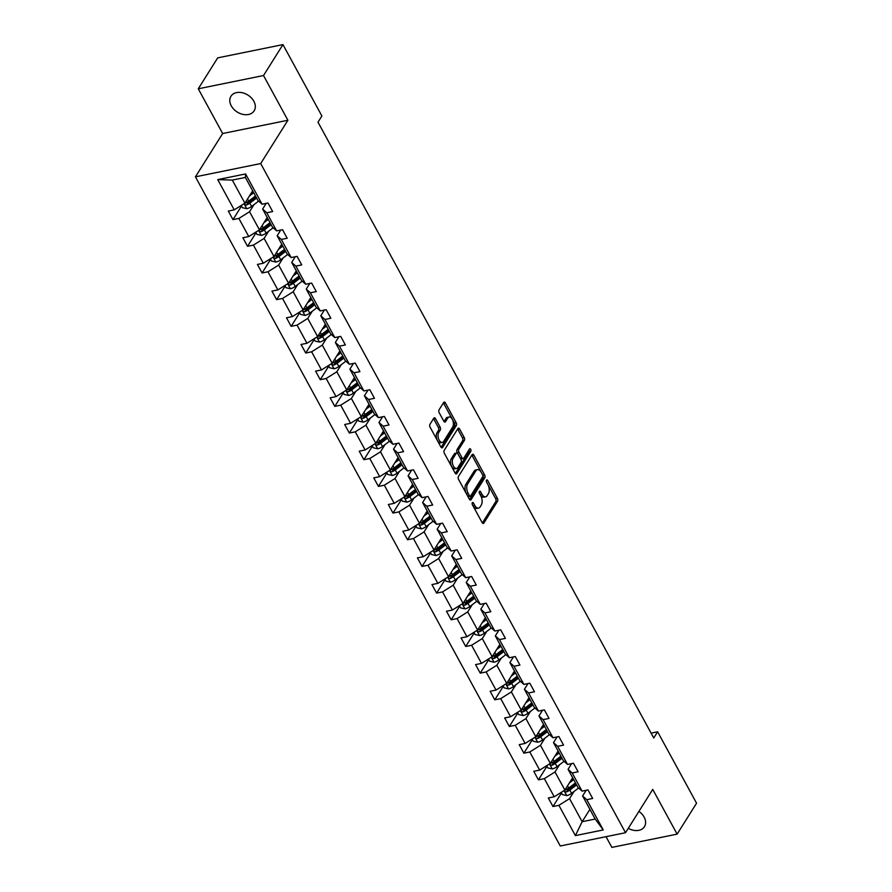 <?xml version="1.0" encoding="UTF-8"?>
<svg xmlns="http://www.w3.org/2000/svg" width="892" height="892" viewBox="0 0 892 892"><rect width="100%" height="100%" fill="white"/><g stroke="black" fill="none" stroke-linecap="round" stroke-linejoin="round"><path stroke-width="1.34" d="M472.314 502.765A1.472 0.792 78.5 0 0 472.414 504.794L482.137 522.623A2.096 1.137 78.5 0 0 483.319 523.47A2.096 1.137 78.5 0 0 483.821 523.091L497.558 501.226A2.096 1.137 78.5 0 0 497.401 498.338L487.679 480.498A1.472 0.792 78.5 0 0 486.854 479.907A1.472 0.792 78.5 0 0 486.508 480.175A1.472 0.792 78.5 0 0 486.608 482.204L487.868 484.512A6.723 3.646 78.5 0 1 488.359 493.767L487.21 495.584A6.723 3.646 78.5 0 1 485.627 496.811A6.723 3.646 78.5 0 1 481.847 494.101L480.587 491.793A1.472 0.792 78.5 0 0 479.751 491.202A1.472 0.792 78.5 0 0 479.405 491.47A1.472 0.792 78.5 0 0 479.517 493.499L480.777 495.807A6.723 3.646 78.5 0 1 481.256 505.062L480.119 506.879A6.723 3.646 78.5 0 1 478.525 508.106A6.723 3.646 78.5 0 1 474.745 505.396L473.485 503.088A1.472 0.792 78.5 0 0 472.66 502.497A1.472 0.792 78.5 0 0 472.314 502.765M231.262 105.836A13.703 10.013 -147.9 0 0 242.903 114.377A13.703 10.013 -147.9 0 0 254.153 110.831A13.703 10.013 -147.9 0 0 253.841 101.253A13.703 10.013 -147.9 0 0 242.189 92.712A13.703 10.013 -147.9 0 0 230.95 96.258A13.703 10.013 -147.9 0 0 231.262 105.836M628.291 828.333A13.703 10.013 -147.9 0 0 644.448 826.683A13.703 10.013 -147.9 0 0 644.124 817.094A13.703 10.013 -147.9 0 0 638.917 811.408M435.497 418.638A2.096 1.137 78.5 0 0 434.315 417.791A2.096 1.137 78.5 0 0 433.813 418.17L429.966 424.302A2.096 1.137 78.5 0 0 430.111 427.201L440.916 447.003A2.096 1.137 78.5 0 0 442.097 447.851A2.096 1.137 78.5 0 0 442.588 447.472L456.325 425.607A2.096 1.137 78.5 0 0 456.18 422.719L445.376 402.905A2.096 1.137 78.5 0 0 444.194 402.069A2.096 1.137 78.5 0 0 443.703 402.448L439.042 409.852A2.096 1.137 78.5 0 0 439.198 412.751L443.815 421.225A2.096 1.137 78.5 0 0 444.997 422.072A2.096 1.137 78.5 0 0 445.498 421.693L447.806 418.013A5.62 3.044 78.5 0 1 449.133 416.999A5.62 3.044 78.5 0 1 452.846 420.511A5.62 3.044 78.5 0 1 452.701 426.989L443.658 441.384A5.62 3.044 78.5 0 1 442.332 442.41A5.62 3.044 78.5 0 1 438.608 438.886A5.62 3.044 78.5 0 1 438.764 432.408L440.269 430.011A2.096 1.137 78.5 0 0 440.113 427.112L435.497 418.638L433.735 418.995A2.096 1.137 78.5 0 0 433.512 418.66M287.904 120.253L263.519 75.53L282.954 44.6L217.704 57.868L198.269 88.799L222.654 133.521L195.437 176.828L260.687 163.559L287.904 120.253L222.654 133.521M606.025 836.685L611.867 847.4L677.128 834.132L652.743 789.409L625.526 832.715L260.687 163.559M677.128 834.132L696.563 803.201L657.638 731.797L651.093 733.135M282.954 44.6L321.889 115.993L317.998 122.182L653.747 737.985L657.638 731.797M458.421 476.506A2.096 1.137 78.5 0 0 458.577 479.405L469.37 499.208A2.096 1.137 78.5 0 0 470.552 500.055A2.096 1.137 78.5 0 0 471.054 499.676L484.791 477.811A2.096 1.137 78.5 0 0 484.635 474.923L473.842 455.11A2.096 1.137 78.5 0 0 472.66 454.273A2.096 1.137 78.5 0 0 472.158 454.652L458.421 476.506M455.143 473.106L444.35 453.303A2.096 1.137 78.5 0 1 444.194 450.404L457.93 428.55A2.096 1.137 78.5 0 1 458.421 428.171A2.096 1.137 78.5 0 1 459.603 429.007L464.23 437.493A2.096 1.137 78.5 0 1 464.386 440.38L458.811 449.245A2.096 1.137 78.5 0 0 458.967 452.144L462.034 457.763A2.096 1.137 78.5 0 0 463.216 458.611A2.096 1.137 78.5 0 0 463.706 458.232L469.504 448.999A1.472 0.792 78.5 0 1 469.85 448.732A1.472 0.792 78.5 0 1 470.831 449.646A1.472 0.792 78.5 0 1 470.786 451.352L456.827 473.574A2.096 1.137 78.5 0 1 456.325 473.953A2.096 1.137 78.5 0 1 455.143 473.106M263.519 75.53L198.269 88.799M262.092 204.212L257.944 200.522L245.367 177.43L245.59 173.94L262.092 204.212L268.001 203.008L272.662 211.56L266.753 212.764L276.632 230.883L282.541 229.69L287.202 238.242L281.303 239.435L291.182 257.565L297.092 256.361L301.752 264.913L295.843 266.117L305.722 284.247L311.631 283.043L316.292 291.595L310.383 292.799L320.273 310.918L326.182 309.714L330.843 318.266L324.933 319.47L334.812 337.6L340.722 336.395L345.382 344.948L339.473 346.152L349.363 364.27L355.272 363.077L359.933 371.63L354.024 372.823L363.903 390.952L369.812 389.748L374.473 398.3L368.563 399.505L378.453 417.634L384.363 416.43L389.023 424.982L383.114 426.175L392.993 444.305L398.902 443.101L403.563 451.653L397.654 452.857L407.544 470.987L413.453 469.783L418.114 478.335L412.204 479.539L422.083 497.658L427.993 496.465L432.653 505.017L426.744 506.21L436.634 524.34L442.543 523.136L447.204 531.688L441.295 532.892L451.174 551.022L457.083 549.818L461.744 558.37L455.834 559.563L465.724 577.693L471.634 576.488L476.295 585.041L470.385 586.245L480.264 604.375L486.173 603.17L490.834 611.722L484.925 612.927L494.815 631.045L500.724 629.852L505.385 638.404L499.475 639.597L509.354 657.727L515.264 656.523L519.924 665.075L514.015 666.279L523.905 684.409L529.815 683.205L534.475 691.757L528.566 692.95L538.445 711.08L544.354 709.876L549.015 718.428L543.105 719.632L552.995 737.762L558.905 736.558L563.566 745.11L557.656 746.314L567.535 764.433L573.444 763.24L578.105 771.792L572.196 772.985L582.086 791.115L587.995 789.911L592.656 798.463L586.746 799.667L603.248 829.939L575.385 835.603L558.883 805.331L552.973 806.535L548.312 797.983L554.222 796.779L544.332 778.649L538.422 779.853L533.762 771.301L539.671 770.108L529.792 751.978L523.883 753.183L519.222 744.63L525.132 743.426L515.241 725.296L509.332 726.501L504.671 717.948L510.581 716.744L500.702 698.626L494.792 699.819L490.132 691.278L496.041 690.073L486.151 671.944L480.242 673.148L475.581 664.596L481.49 663.392L471.612 645.273L465.702 646.466L461.041 637.914L466.951 636.721L457.061 618.591L451.151 619.795L446.491 611.243L452.4 610.039L442.521 591.909L436.612 593.113L431.951 584.561L437.861 583.357L427.97 565.238L422.061 566.431L417.4 557.89L423.31 556.686L413.431 538.556L407.521 539.76L402.861 531.208L408.77 530.004L398.88 511.885L392.971 513.078L388.31 504.526L394.219 503.333L384.34 485.203L378.431 486.408L373.77 477.856L379.68 476.651L369.79 458.521L363.891 459.726L359.22 451.174L365.129 449.969L355.25 431.851L349.341 433.044L344.68 424.503L350.589 423.299L340.699 405.169L334.801 406.373L330.129 397.821L336.039 396.617L326.16 378.498L320.25 379.691L315.59 371.139L321.499 369.946L311.609 351.816L305.711 353.02L301.039 344.468L306.948 343.264L297.069 325.134L291.16 326.338L286.499 317.786L292.409 316.582L282.519 298.463L276.62 299.656L271.949 291.115L277.858 289.911L267.979 271.781L262.07 272.985L257.409 264.433L263.318 263.229L253.428 245.11L247.53 246.304L242.869 237.751L248.768 236.558L238.889 218.429L232.979 219.633L228.319 211.081L234.228 209.876L217.726 179.604L245.59 173.94M195.437 176.828L560.276 845.984L625.526 832.715M267.21 217.503L259.449 229.857L249.559 211.727L254.064 204.558M249.559 211.727L238.889 218.429M259.449 229.857L248.768 236.558M276.632 230.883L272.495 227.192L262.616 209.074L266.753 212.764M266.184 203.376L262.616 209.074M281.749 244.174L273.989 256.528L264.11 238.398L268.603 231.24M264.11 238.398L253.428 245.11M273.989 256.528L263.318 263.229M291.182 257.565L287.034 253.874L277.156 235.744L281.303 239.435M280.735 230.058L277.156 235.744M296.3 270.856L288.54 283.21L278.65 265.08L283.154 257.922M278.65 265.08L267.979 271.781M288.54 283.21L277.858 289.911M305.722 284.247L301.585 280.556L291.706 262.426L295.843 266.117M295.274 256.729L291.706 262.426M310.84 297.527L303.079 309.881L293.2 291.762L297.694 284.593M293.2 291.762L282.519 298.463M303.079 309.881L292.409 316.582M320.273 310.918L316.125 307.227L306.246 289.108L310.383 292.799M309.825 283.411L306.246 289.108M325.39 324.209L317.619 336.563L307.74 318.433L312.245 311.275M307.74 318.433L297.069 325.134M317.619 336.563L306.948 343.264M334.812 337.6L330.676 333.909L320.797 315.779L324.933 319.47M324.365 310.093L320.797 315.779M339.93 350.89L332.17 363.234L322.291 345.115L326.784 337.945M322.291 345.115L311.609 351.816M332.17 363.234L321.499 369.946M349.363 364.27L345.215 360.58L335.336 342.461L339.473 346.152M338.915 336.763L335.336 342.461M354.481 377.561L346.709 389.916L336.83 371.786L341.335 364.627M336.83 371.786L326.16 378.498M346.709 389.916L336.039 396.617M363.903 390.952L359.766 387.262L349.887 369.132L354.024 372.823M353.455 363.445L349.887 369.132M369.02 404.243L361.26 416.597L351.381 398.468L355.875 391.309M351.381 398.468L340.699 405.169M361.26 416.597L350.589 423.299M378.453 417.634L374.305 413.944L364.427 395.814L368.563 399.505M368.006 390.116L364.427 395.814M383.571 430.914L375.8 443.268L365.921 425.149L370.425 417.98M365.921 425.149L355.25 431.851M375.8 443.268L365.129 449.969M392.993 444.305L388.856 440.615L378.966 422.496L383.114 426.175M382.545 416.798L378.966 422.496M398.111 457.596L390.35 469.95L380.471 451.82L384.965 444.662M380.471 451.82L369.79 458.521M390.35 469.95L379.68 476.651M407.544 470.987L403.396 467.297L393.517 449.167L397.654 452.857M397.096 443.469L393.517 449.167M412.662 484.278L404.89 496.621L395.011 478.502L399.516 471.333M395.011 478.502L384.34 485.203M404.89 496.621L394.219 503.333M422.083 497.658L417.947 493.967L408.057 475.849L412.204 479.539M411.636 470.151L408.057 475.849M427.201 510.949L419.441 523.303L409.562 505.173L414.055 498.015M409.562 505.173L398.88 511.885M419.441 523.303L408.77 530.004M436.634 524.34L432.486 520.649L422.607 502.519L426.744 506.21M426.186 496.833L422.607 502.519M441.752 537.631L433.98 549.985L424.101 531.855L428.606 524.697M424.101 531.855L413.431 538.556M433.98 549.985L423.31 556.686M451.174 551.022L447.037 547.331L437.147 529.201L441.295 532.892M440.726 523.504L437.147 529.201M456.291 564.302L448.531 576.656L438.641 558.537L443.146 551.367M438.641 558.537L427.97 565.238M448.531 576.656L437.861 583.357M465.724 577.693L461.577 574.002L451.698 555.883L455.834 559.563M455.277 550.186L451.698 555.883M470.842 590.983L463.071 603.338L453.192 585.208L457.696 578.049M453.192 585.208L442.521 591.909M463.071 603.338L452.4 610.039M480.264 604.375L476.127 600.684L466.237 582.554L470.385 586.245M469.816 576.856L466.237 582.554M485.382 617.665L477.621 630.008L467.731 611.89L472.236 604.72M467.731 611.89L457.061 618.591M477.621 630.008L466.951 636.721M494.815 631.045L490.667 627.355L480.788 609.236L484.925 612.927M484.367 603.538L480.788 609.236M499.921 644.336L492.161 656.69L482.282 638.561L486.787 631.402M482.282 638.561L471.612 645.273M492.161 656.69L481.49 663.392M509.354 657.727L505.218 654.037L495.328 635.907L499.475 639.597M498.907 630.22L495.328 635.907M514.472 671.018L506.712 683.372L496.822 665.242L501.326 658.084M496.822 665.242L486.151 671.944M506.712 683.372L496.041 690.073M523.905 684.409L519.757 680.719L509.878 662.589L514.015 666.279M513.457 656.891L509.878 662.589M529.012 697.689L521.251 710.043L511.372 691.924L515.877 684.755M511.372 691.924L500.702 698.626M521.251 710.043L510.581 716.744M538.445 711.08L534.308 707.389L524.418 689.271L528.566 692.95M527.997 683.573L524.418 689.271M543.562 724.371L535.802 736.725L525.912 718.595L530.417 711.437M525.912 718.595L515.241 725.296M535.802 736.725L525.132 743.426M552.995 737.762L548.848 734.071L538.969 715.942L543.105 719.632M542.548 710.244L538.969 715.942M558.102 751.053L550.342 763.396L540.463 745.277L544.956 738.108M540.463 745.277L529.792 751.978M550.342 763.396L539.671 770.108M567.535 764.433L563.398 760.742L553.508 742.623L557.656 746.314M557.087 736.926L553.508 742.623M572.653 777.724L564.892 790.078L555.002 771.948L559.507 764.79M555.002 771.948L544.332 778.649M564.892 790.078L554.222 796.779M582.086 791.115L577.938 787.424L568.059 769.294L572.196 772.985M571.638 763.608L568.059 769.294M589.902 809.367L582.142 821.71L569.553 798.63L574.047 791.472M569.553 798.63L558.883 805.331M575.385 835.603L582.142 821.71L595.187 819.057L582.599 795.976L586.746 799.667M245.367 177.43L232.31 180.084L244.899 203.175L252.659 190.821M586.178 790.279L582.599 795.976M595.187 819.057L603.248 829.939M244.899 203.175L234.228 209.876M217.726 179.604L232.31 180.084M561.492 792.977L552.973 806.535M546.952 766.295L538.422 779.853M532.401 739.613L523.883 753.183M517.862 712.942L509.332 726.501M503.311 686.26L494.792 699.819M488.771 659.589L480.242 673.148M474.221 632.907L465.702 646.466M459.681 606.226L451.151 619.795M445.13 579.555L436.612 593.113M430.591 552.873L422.061 566.431M416.04 526.202L407.521 539.76M401.5 499.52L392.971 513.078M386.95 472.838L378.431 486.408M372.41 446.167L363.891 459.726M357.859 419.485L349.341 433.044M343.32 392.815L334.801 406.373M328.769 366.133L320.25 379.691M314.229 339.451L305.711 353.02M299.679 312.78L291.16 326.338M285.139 286.098L276.62 299.656M270.588 259.427L262.07 272.985M256.049 232.745L247.53 246.304M241.498 206.063L232.979 219.633M472.269 504.448L472.983 505.753A6.723 3.646 78.5 0 0 476.763 508.462L478.525 508.106M485.627 496.811L483.865 497.167A6.723 3.646 78.5 0 1 480.074 494.458L479.361 493.153M482.36 522.968L495.796 501.583A2.096 1.137 78.5 0 0 495.64 498.695L486.463 481.858M469.593 499.553L483.029 478.168A2.096 1.137 78.5 0 0 482.873 475.28L472.08 455.478A2.096 1.137 78.5 0 0 471.857 455.132M469.437 495.662A1.472 0.792 78.5 0 0 470.262 496.253A1.472 0.792 78.5 0 0 470.608 495.985L482.672 476.796A1.472 0.792 78.5 0 0 482.561 474.778L481.234 472.336A6.723 3.646 78.5 0 0 477.454 469.638A6.723 3.646 78.5 0 0 475.871 470.853L467.62 483.977A6.723 3.646 78.5 0 0 468.11 493.231L469.437 495.662L467.676 496.019A1.472 0.792 78.5 0 0 468.501 496.61L470.262 496.253M477.454 469.638L475.692 469.995A6.723 3.646 78.5 0 0 474.098 471.21L475.871 470.853M467.676 496.019L466.349 493.588A6.723 3.646 78.5 0 1 465.858 484.334L474.098 471.21M463.216 458.611L461.443 458.967A2.096 1.137 78.5 0 1 460.261 458.12L457.195 452.5A2.096 1.137 78.5 0 1 457.05 449.601L462.613 440.737A2.096 1.137 78.5 0 0 462.469 437.849L457.841 429.375A2.096 1.137 78.5 0 0 457.629 429.03M455.366 473.451L469.025 451.709A1.472 0.792 78.5 0 0 468.991 449.824M453.024 458.443A5.62 3.044 78.5 0 0 452.88 464.933A5.62 3.044 78.5 0 0 456.604 468.445A5.62 3.044 78.5 0 0 457.93 467.43L461.108 462.357A2.096 1.137 78.5 0 0 460.963 459.469L457.897 453.838A2.096 1.137 78.5 0 0 456.715 452.991A2.096 1.137 78.5 0 0 456.213 453.381L453.024 458.443L451.263 458.8A5.62 3.044 78.5 0 0 451.118 465.29A5.62 3.044 78.5 0 0 454.831 468.802L456.604 468.445M456.715 452.991L454.953 453.359A2.096 1.137 78.5 0 0 454.452 453.738L456.213 453.381M451.263 458.8L454.452 453.738M442.332 442.41L440.57 442.767A5.62 3.044 78.5 0 1 436.846 439.243A5.62 3.044 78.5 0 1 437.002 432.765L438.507 430.368A2.096 1.137 78.5 0 0 438.351 427.469L433.735 418.995M449.133 416.999L447.371 417.356A5.62 3.044 78.5 0 0 446.045 418.37L447.806 418.013M444.038 421.559L446.045 418.37M441.127 447.349L454.563 425.963A2.096 1.137 78.5 0 0 454.407 423.076L443.614 403.273A2.096 1.137 78.5 0 0 443.391 402.928M561.179 792.408L562.384 794.605L566.844 795.597A5.675 2.353 -28.6 0 0 571.594 793.345L578.596 788.004M569.386 782.92L573.701 779.641M571.237 779.987L573.11 778.56M575.463 782.886L568.706 788.037A5.675 2.353 151.4 0 1 565.372 789.877C564.257 791.037 564.625 791.717 566.487 791.929A5.675 2.353 -28.6 0 0 569.821 790.089L576.589 784.938M575.998 783.856L568.46 789.598A2.888 1.204 151.4 0 1 567.613 790.145L566.487 791.929M565.372 789.877L564.77 790.323M546.64 765.726L547.833 767.923L552.293 768.915A5.675 2.353 -28.6 0 0 557.043 766.663L564.045 761.333M554.846 756.238L559.15 752.959M556.686 753.305L558.559 751.878M560.923 756.215L554.155 761.367A5.675 2.353 151.4 0 1 550.821 763.195C549.717 764.355 550.085 765.046 551.947 765.247A5.675 2.353 -28.6 0 0 555.27 763.418L562.038 758.267M561.447 757.185L553.91 762.916A2.888 1.204 151.4 0 1 553.062 763.463L551.947 765.247M550.821 763.195L550.23 763.652M532.089 739.055L533.293 741.252L537.753 742.244A5.675 2.353 -28.6 0 0 542.503 739.981L549.505 734.651M540.296 729.567L544.611 726.289M542.146 726.634L544.02 725.207M546.372 729.533L539.615 734.685A5.675 2.353 151.4 0 1 536.282 736.524C535.167 737.684 535.534 738.364 537.397 738.576A5.675 2.353 -28.6 0 0 540.73 736.736L547.498 731.585M546.908 730.503L539.37 736.246A2.888 1.204 151.4 0 1 538.523 736.792L537.397 738.576M536.282 736.524L535.679 736.97M517.55 712.373L518.743 714.57L523.203 715.562A5.675 2.353 -28.6 0 0 527.952 713.31L534.966 707.98M525.756 702.885L530.06 699.607M527.596 699.952L529.469 698.525M531.833 702.851L525.065 708.003A5.675 2.353 151.4 0 1 521.731 709.842C520.627 711.002 520.995 711.682 522.857 711.894A5.675 2.353 -28.6 0 0 526.18 710.054L532.948 704.903M532.357 703.833L524.819 709.564A2.888 1.204 151.4 0 1 523.972 710.11L522.857 711.894M521.731 709.842L521.14 710.288M502.999 685.692L504.203 687.899L508.663 688.892A5.675 2.353 -28.6 0 0 513.413 686.628L520.415 681.298M511.205 676.203L515.52 672.925M513.056 673.27L514.929 671.843M517.282 676.181L510.525 681.332A5.675 2.353 151.4 0 1 507.191 683.161C506.076 684.331 506.444 685.011 508.306 685.212A5.675 2.353 -28.6 0 0 511.64 683.383L518.408 678.232M517.817 677.151L510.28 682.893A2.888 1.204 151.4 0 1 509.432 683.439L508.306 685.212M507.191 683.161L506.589 683.618M488.459 659.021L489.652 661.217L494.112 662.21A5.675 2.353 -28.6 0 0 498.862 659.957L505.875 654.616M496.666 649.532L500.969 646.254M498.505 646.6L500.379 645.172M502.742 649.499L495.974 654.65A5.675 2.353 151.4 0 1 492.64 656.49C491.537 657.649 491.905 658.329 493.767 658.541A5.675 2.353 -28.6 0 0 497.1 656.702L503.857 651.55M503.266 650.469L495.729 656.211A2.888 1.204 151.4 0 1 494.882 656.757L493.767 658.541M492.64 656.49L492.05 656.936M473.908 632.339L475.113 634.535L479.573 635.528A5.675 2.353 -28.6 0 0 484.323 633.275L491.325 627.946M482.115 622.85L486.43 619.572M483.966 619.918L485.839 618.49M488.192 622.828L481.435 627.979A5.675 2.353 151.4 0 1 478.101 629.808C476.986 630.967 477.365 631.659 479.216 631.859A5.675 2.353 -28.6 0 0 482.55 630.031L489.318 624.879M488.727 623.798L481.189 629.529A2.888 1.204 151.4 0 1 480.342 630.075L479.216 631.859M478.101 629.808L477.499 630.265M459.369 605.668L460.562 607.865L465.022 608.857A5.675 2.353 -28.6 0 0 469.772 606.593L476.785 601.264M467.575 596.179L471.879 592.901M469.415 593.247L471.288 591.82M473.652 596.146L466.884 601.297A5.675 2.353 151.4 0 1 463.55 603.137C462.446 604.297 462.814 604.977 464.676 605.189A5.675 2.353 -28.6 0 0 468.01 603.349L474.767 598.197M474.176 597.116L466.639 602.858A2.888 1.204 151.4 0 1 465.791 603.405L464.676 605.189M463.55 603.137L462.959 603.583M444.829 578.986L446.022 581.183L450.482 582.175A5.675 2.353 -28.6 0 0 455.232 579.923L462.234 574.593M453.024 569.497L457.34 566.219M454.875 566.565L456.749 565.138M459.112 569.464L452.344 574.615A5.675 2.353 151.4 0 1 449.01 576.455C447.895 577.615 448.275 578.295 450.125 578.507A5.675 2.353 -28.6 0 0 453.459 576.667L460.227 571.516M459.636 570.445L452.099 576.176A2.888 1.204 151.4 0 1 451.252 576.723L450.125 578.507M449.01 576.455L448.408 576.901M430.278 552.304L431.483 554.512L435.943 555.504A5.675 2.353 -28.6 0 0 440.681 553.241L447.695 547.911M438.485 542.815L442.789 539.537M440.325 539.883L442.198 538.456M444.562 542.793L437.794 547.944A5.675 2.353 151.4 0 1 434.471 549.773C433.356 550.944 433.724 551.624 435.586 551.825A5.675 2.353 -28.6 0 0 438.92 549.996L445.677 544.845M445.086 543.763L437.548 549.505A2.888 1.204 151.4 0 1 436.701 550.052L435.586 551.825M434.471 549.773L433.869 550.23M415.739 525.633L416.932 527.83L421.392 528.822A5.675 2.353 -28.6 0 0 426.142 526.57L433.144 521.229M423.934 516.145L428.249 512.867M425.785 513.212L427.658 511.785M430.022 516.111L423.254 521.263A5.675 2.353 151.4 0 1 419.92 523.102C418.805 524.262 419.184 524.942 421.035 525.154A5.675 2.353 -28.6 0 0 424.369 523.314L431.137 518.163M430.546 517.081L423.009 522.823A2.888 1.204 151.4 0 1 422.161 523.37L421.035 525.154M419.92 523.102L419.329 523.548M401.188 498.951L402.392 501.148L406.852 502.14A5.675 2.353 -28.6 0 0 411.591 499.888L418.604 494.558M409.395 489.463L413.698 486.185M411.234 486.53L413.108 485.103M415.471 489.44L408.703 494.592A5.675 2.353 151.4 0 1 405.381 496.42C404.266 497.58 404.633 498.271 406.496 498.472A5.675 2.353 -28.6 0 0 409.829 496.643L416.586 491.492M416.007 490.41L408.458 496.142A2.888 1.204 151.4 0 1 407.611 496.699L406.496 498.472M405.381 496.42L404.778 496.877M386.649 472.281L387.842 474.477L392.302 475.469A5.675 2.353 -28.6 0 0 397.052 473.206L404.054 467.876M394.855 462.792L399.159 459.514M396.695 459.859L398.568 458.432M400.932 462.758L394.164 467.91A5.675 2.353 151.4 0 1 390.83 469.75C389.715 470.909 390.094 471.589 391.945 471.801A5.675 2.353 -28.6 0 0 395.279 469.961L402.047 464.81M401.456 463.728L393.918 469.471A2.888 1.204 151.4 0 1 393.071 470.017L391.945 471.801M390.83 469.75L390.239 470.195M372.098 445.599L373.302 447.795L377.762 448.788A5.675 2.353 -28.6 0 0 382.501 446.535L389.514 441.205M380.304 436.11L384.608 432.832M382.144 433.178L384.017 431.75M386.381 436.077L379.613 441.228A5.675 2.353 151.4 0 1 376.29 443.068C375.175 444.227 375.543 444.918 377.405 445.119A5.675 2.353 -28.6 0 0 380.739 443.279L387.496 438.128M386.916 437.058L379.368 442.789A2.888 1.204 151.4 0 1 378.52 443.335L377.405 445.119M376.29 443.068L375.688 443.514M357.558 418.917L358.751 421.124L363.211 422.117A5.675 2.353 -28.6 0 0 367.961 419.853L374.963 414.524M365.765 409.428L370.068 406.15M367.604 406.496L369.478 405.068M371.841 409.406L365.073 414.557A5.675 2.353 151.4 0 1 361.739 416.386C360.624 417.556 361.004 418.237 362.854 418.437A5.675 2.353 -28.6 0 0 366.188 416.609L372.956 411.457M372.365 410.376L364.828 416.118A2.888 1.204 151.4 0 1 363.981 416.664L362.854 418.437M361.739 416.386L361.148 416.843M343.007 392.246L344.212 394.442L348.672 395.435A5.675 2.353 -28.6 0 0 353.422 393.182L360.424 387.842M351.214 382.757L355.518 379.479M353.054 379.825L354.927 378.398M357.291 382.724L350.523 387.875A5.675 2.353 151.4 0 1 347.2 389.715C346.085 390.874 346.453 391.555 348.315 391.766A5.675 2.353 -28.6 0 0 351.649 389.927L358.406 384.775M357.826 383.694L350.277 389.436A2.888 1.204 151.4 0 1 349.43 389.982L348.315 391.766M347.2 389.715L346.598 390.161M328.468 365.564L329.661 367.76L334.121 368.753A5.675 2.353 -28.6 0 0 338.871 366.5L345.873 361.171M336.674 356.075L340.978 352.797M338.514 353.143L340.387 351.716M342.751 356.053L335.983 361.204A5.675 2.353 151.4 0 1 332.649 363.033C331.534 364.192 331.913 364.884 333.764 365.084A5.675 2.353 -28.6 0 0 337.098 363.256L343.866 358.105M343.275 357.023L335.738 362.754A2.888 1.204 151.4 0 1 334.89 363.312L333.764 365.084M332.649 363.033L332.058 363.49M313.917 338.893L315.121 341.09L319.581 342.082A5.675 2.353 -28.6 0 0 324.331 339.819L331.333 334.489M322.123 329.404L326.427 326.126M323.963 326.472L325.836 325.045M328.2 329.371L321.432 334.522A5.675 2.353 151.4 0 1 318.11 336.362C316.995 337.522 317.362 338.202 319.225 338.414A5.675 2.353 -28.6 0 0 322.558 336.574L329.315 331.423M328.735 330.341L321.187 336.083A2.888 1.204 151.4 0 1 320.339 336.63L319.225 338.414M318.11 336.362L317.507 336.808M299.377 312.211L300.571 314.408L305.031 315.4A5.675 2.353 -28.6 0 0 309.78 313.148L316.783 307.818M307.584 302.723L311.888 299.444M309.424 299.79L311.297 298.363M313.661 302.689L306.893 307.84A5.675 2.353 151.4 0 1 303.559 309.68C302.444 310.84 302.823 311.531 304.674 311.732A5.675 2.353 -28.6 0 0 308.008 309.892L314.776 304.752M314.185 303.67L306.647 309.401A2.888 1.204 151.4 0 1 305.8 309.948L304.674 311.732M303.559 309.68L302.968 310.126M284.827 285.529L286.031 287.737L290.491 288.729A5.675 2.353 -28.6 0 0 295.241 286.466L302.243 281.136M293.033 276.041L297.337 272.762M294.873 273.108L296.746 271.692M299.11 276.018L292.342 281.17A5.675 2.353 151.4 0 1 289.019 282.998C287.904 284.169 288.272 284.849 290.134 285.05A5.675 2.353 -28.6 0 0 293.468 283.221L300.225 278.07M299.645 276.988L292.097 282.731A2.888 1.204 151.4 0 1 291.249 283.277L290.134 285.05M289.019 282.998L288.417 283.455M270.287 258.858L271.48 261.055L275.94 262.047A5.675 2.353 -28.6 0 0 280.69 259.795L287.692 254.454M278.494 249.37L282.797 246.092M280.333 246.437L282.207 245.01M284.57 249.336L277.802 254.488A5.675 2.353 151.4 0 1 274.468 256.327C273.353 257.487 273.733 258.167 275.583 258.379A5.675 2.353 -28.6 0 0 278.917 256.539L285.685 251.388M285.094 250.306L277.557 256.049A2.888 1.204 151.4 0 1 276.71 256.595L275.583 258.379M274.468 256.327L273.877 256.773M255.736 232.176L256.941 234.373L261.401 235.365A5.675 2.353 -28.6 0 0 266.15 233.113L273.153 227.783M263.943 222.688L268.247 219.41M265.783 219.755L267.656 218.328M270.02 222.665L263.251 227.817A5.675 2.353 151.4 0 1 259.929 229.645C258.814 230.805 259.182 231.496 261.044 231.697A5.675 2.353 -28.6 0 0 264.378 229.868L271.146 224.717M270.555 223.636L263.017 229.367A2.888 1.204 151.4 0 1 262.159 229.924L261.044 231.697M259.929 229.645L259.327 230.103M241.197 205.506L242.39 207.702L246.85 208.695A5.675 2.353 -28.6 0 0 251.6 206.431L258.602 201.101M249.403 196.017L253.707 192.739M251.243 193.085L253.116 191.657M255.48 195.984L248.712 201.135A5.675 2.353 151.4 0 1 245.378 202.975C244.263 204.134 244.642 204.814 246.504 205.026A5.675 2.353 -28.6 0 0 249.827 203.186L256.595 198.035M256.004 196.954L248.467 202.696A2.888 1.204 151.4 0 1 247.619 203.242L246.504 205.026M245.378 202.975L244.787 203.421M472.983 505.753L474.745 505.396M479.227 492.072L480.587 491.793M480.074 494.458L481.847 494.101M486.318 480.777L487.679 480.498M495.64 498.695L497.401 498.338M495.796 501.583L497.558 501.226M482.717 523.314L483.821 523.091M472.124 503.367L473.485 503.088M472.08 455.478L473.842 455.11M482.873 475.28L484.635 474.923M483.029 478.168L484.791 477.811M469.95 499.899L471.054 499.676M465.858 484.334L467.62 483.977M466.349 493.588L468.11 493.231M457.841 429.375L459.603 429.007M462.469 437.849L464.23 437.493M462.613 440.737L464.386 440.38M457.05 449.601L458.811 449.245M457.195 452.5L458.967 452.144M460.261 458.12L462.034 457.763M469.025 451.709L470.786 451.352M455.723 473.797L456.827 473.574M438.351 427.469L440.113 427.112M438.507 430.368L440.269 430.011M437.002 432.765L438.764 432.408M444.394 421.916L445.498 421.693M443.614 403.273L445.376 402.905M454.407 423.076L456.18 422.719M454.563 425.963L456.325 425.607M441.484 447.695L442.588 447.472M564.034 790.624L566.732 795.575M569.821 790.089L571.594 793.345M567.524 785.885L568.706 788.037M549.483 763.942L552.181 768.893M555.27 763.418L557.043 766.663M552.984 759.203L554.155 761.367M534.944 737.26L537.642 742.222M540.73 736.736L542.503 739.981M538.433 732.533L539.615 734.685M520.393 710.589L523.091 715.54M526.18 710.054L527.952 713.31M523.894 705.851L525.065 708.003M505.853 683.908L508.552 688.858M511.64 683.383L513.413 686.628M509.343 679.169L510.525 681.332M491.302 657.237L494.001 662.187M497.1 656.702L498.862 659.957M494.804 652.498L495.974 654.65M476.763 630.555L479.461 635.505M482.55 630.031L484.323 633.275M480.253 625.816L481.435 627.979M462.212 603.873L464.91 608.835M468.01 603.349L469.772 606.593M465.713 599.145L466.884 601.297M447.673 577.202L450.371 582.153M453.459 576.667L455.232 579.923M451.162 572.463L452.344 574.615M433.122 550.52L435.82 555.471M438.92 549.996L440.681 553.241M436.623 545.781L437.794 547.944M418.582 523.849L421.28 528.8M424.369 523.314L426.142 526.57M422.072 519.111L423.254 521.263M404.031 497.167L406.741 502.118M409.829 496.643L411.591 499.888M407.532 492.429L408.703 494.592M389.492 470.485L392.19 475.447M395.279 469.961L397.052 473.206M392.982 465.758L394.164 467.91M374.941 443.815L377.65 448.765M380.739 443.279L382.501 446.535M378.442 439.076L379.613 441.228M360.401 417.133L363.1 422.083M366.188 416.609L367.961 419.853M363.891 412.394L365.073 414.557M345.851 390.462L348.56 395.412M351.649 389.927L353.422 393.182M349.352 385.723L350.523 387.875M331.311 363.78L334.009 368.731M337.098 363.256L338.871 366.5M334.801 359.041L335.983 361.204M316.76 337.098L319.47 342.06M322.558 336.574L324.331 339.819M320.261 332.37L321.432 334.522M302.221 310.427L304.919 315.378M308.008 309.892L309.78 313.148M305.711 305.688L306.893 307.84M287.67 283.745L290.379 288.696M293.468 283.221L295.241 286.466M291.171 279.006L292.342 281.17M273.13 257.074L275.829 262.025M278.917 256.539L280.69 259.795M276.62 252.336L277.802 254.488M258.58 230.392L261.289 235.343M264.378 229.868L266.15 233.113M262.081 225.654L263.251 227.817M244.04 203.71L246.738 208.672M249.827 203.186L251.6 206.431M247.53 198.983L248.712 201.135"/></g></svg>
